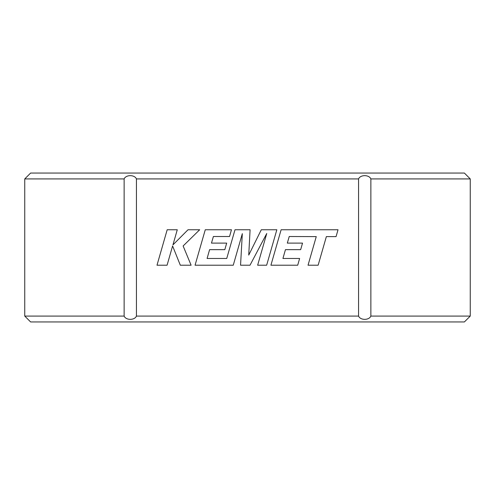 <?xml version="1.0" encoding="UTF-8"?>
<svg xmlns="http://www.w3.org/2000/svg" width="495" height="495" viewBox="0 0 495 495"><rect width="100%" height="100%" fill="white"/><g stroke="black" fill="none" stroke-linecap="round" stroke-linejoin="round"><path stroke-width="0.74" d="M289.235 236.511L316.262 236.61L308.032 265.215L318.137 265.215L326.36 236.61L336.062 236.61L338.029 229.76L281.117 229.76L270.92 265.215L297.705 265.215L299.617 258.47L282.93 258.47L285.442 249.659L300.657 249.659L302.532 243.107L287.317 243.107L289.235 236.511M276.841 229.76L261.292 229.76L248.731 255.092L250.093 229.76L234.995 229.76L226.741 258.47L207.089 258.47L209.602 249.659L224.817 249.659L226.685 243.107L211.47 243.107L213.388 236.511L229.544 236.511L231.462 229.76L205.264 229.76L195.061 265.215L233.263 265.215L242.321 233.652L240.551 265.215L250.006 265.215L266.749 233.498L257.641 265.215L266.65 265.215L276.841 229.76M167.18 229.76L156.995 265.215L167.075 265.215L172.594 245.965L180.322 265.215L191.107 265.215L183.125 245.965L199.677 229.76L188.013 229.76L172.941 244.883L177.278 229.76L167.18 229.76M370.873 178.918L370.873 316.082L470.25 316.082L470.25 178.918L370.873 178.918C369.053 174.562 360.385 174.562 358.559 178.918L358.559 316.082L136.441 316.082L136.441 178.918C134.615 174.562 125.947 174.562 124.127 178.918L24.75 178.918L30.61 173.052L464.39 173.052L470.25 178.918M358.559 178.918L136.441 178.918M370.873 316.082C369.053 320.438 360.385 320.438 358.559 316.082M470.25 316.082L464.39 321.948L30.61 321.948L24.75 316.082L124.127 316.082C125.947 320.438 134.615 320.438 136.441 316.082M24.75 316.082L24.75 178.918M124.127 178.918L124.127 316.082"/></g></svg>
